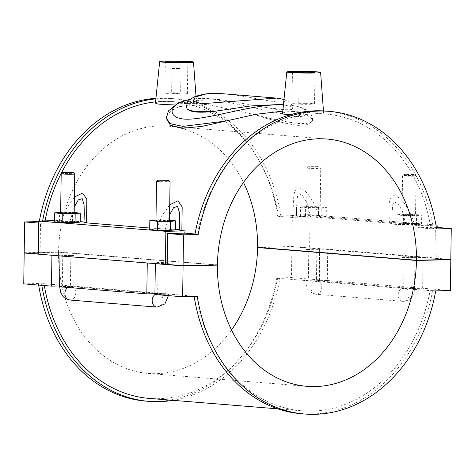 <?xml version="1.0" encoding="UTF-8"?>
<svg xmlns="http://www.w3.org/2000/svg" width="475" height="475" viewBox="0 0 475 475"><rect width="100%" height="100%" fill="white"/><g stroke="black" fill="none" stroke-linecap="round" stroke-linejoin="round"><path stroke-width="0.36" stroke-dasharray="2.38 1.78" d="M186.378 106.667L188.925 103.283L195.682 100.522L219.355 99.429L263.18 107C278.962 110.265 288.574 111.043 292.018 109.339L292.79 108.33L289.655 106.044L280.725 104.417M292.024 109.345C290.552 109.82 287.286 109.873 282.233 109.499L263.186 107M224.924 93.907C243.907 95.481 266.291 101.181 277.827 101.988C289.714 101.757 289.251 100.457 276.438 98.093M166.226 118.584L166.636 116.286L166.232 118.233M166.636 116.286L170.739 110.913L179.123 106.62L206.643 104.369L253.163 114.261C271.433 120.163 286.383 123.88 298.009 125.406L308.803 124.563L312.586 120.626L312.235 119.059L312.592 120.228L311.267 122.123L306.375 123.494L298.039 123.476C286.324 122.081 271.368 119.011 253.169 114.261M190.143 99.447C196.341 98.361 203.561 98.147 211.808 98.818L294.577 116.417C313.298 118.144 310.496 106.614 288.272 105.028L283.45 104.779M211.808 98.818L190.267 99.34M312.235 119.059L306.031 114.249L292.475 111.346L282.803 111.114M155.883 98.853A151.834 121.576 -85.4 0 1 173.529 98.693A151.834 121.576 -85.4 0 1 280.879 216.268L277.697 216.006A151.834 121.576 94.6 0 0 170.353 98.432A151.834 121.576 94.6 0 0 155.937 98.331M39.372 220.994A151.834 121.576 94.6 0 0 39.265 221.588L42.447 221.843A151.834 121.576 -85.4 0 1 42.613 220.917M280.879 216.268L278.439 216.327A148.859 119.195 94.6 0 0 173.286 101.656A148.859 119.195 94.6 0 0 155.574 101.864M45.06 220.863A148.859 119.195 94.6 0 0 44.887 221.789L42.447 221.843M41.824 285.338A151.834 121.576 -85.4 0 1 41.58 283.783L38.404 283.527A151.834 121.576 94.6 0 0 38.647 285.077M145.748 401.102A151.834 121.576 94.6 0 0 276.836 277.946L280.012 278.207A151.834 121.576 -85.4 0 1 173.048 400.336M41.58 283.783L44.021 283.729A148.859 119.195 94.6 0 0 44.318 285.54M149.168 398.394A148.859 119.195 94.6 0 0 277.572 278.267L280.012 278.207M194.987 234.24L197.428 234.187A148.859 119.195 -85.4 0 1 325.832 114.053A148.859 119.195 -85.4 0 1 430.979 228.724L418.267 227.691A148.859 119.195 94.6 0 0 417.899 225.447L405.953 224.8A16.916 0.849 -179.2 0 1 391.733 223.767A16.916 0.849 -179.2 0 1 391.881 223.654L389.417 223.131L319.265 217.431L310.608 217.051A16.916 0.849 -179.2 0 1 296.394 216.012A16.916 0.849 -179.2 0 1 296.537 215.905L290.777 215.116A148.859 119.195 -85.4 0 1 291.151 217.36L278.439 216.327M291.151 217.36L308.239 216.956L307.812 247.813L291.917 246.525L257.551 247.327M277.697 216.006L292.351 215.668L308.239 216.956M44.021 283.729L197.303 296.442M154.909 294.53L165.763 294.274A6.769 0.338 0.8 0 0 168.488 294.043A6.769 0.338 0.8 0 0 164.76 293.687A6.769 0.338 0.8 0 0 157.682 293.621L154.921 293.681M59.571 286.781L70.425 286.526L157.682 293.621A6.769 0.338 0.8 0 0 154.957 293.853A6.769 0.338 0.8 0 0 158.686 294.209A6.769 0.338 0.8 0 0 165.763 294.274L166.197 263.417L155.687 263.667M69.772 300.028A6.769 5.415 94.6 0 0 75.727 293.728A6.769 5.415 94.6 0 0 70.876 286.538A6.769 5.415 94.6 0 0 70.425 286.526A6.769 0.338 0.8 0 0 73.15 286.294A6.769 0.338 0.8 0 0 69.421 285.938A6.769 0.338 0.8 0 0 62.344 285.867L59.583 285.932M38.404 283.527L23.75 283.866M326.07 111.091A151.834 121.576 -85.4 0 1 433.42 228.665L436.596 228.926M430.979 228.724L433.42 228.665M435.735 290.866L432.553 290.605A151.834 121.576 -85.4 0 1 301.471 413.761M194.174 296.513A151.834 121.576 -85.4 0 1 194.121 296.18M432.553 290.605L430.113 290.664A148.859 119.195 -85.4 0 1 301.714 410.792A148.859 119.195 -85.4 0 1 196.561 296.127M197.428 234.187L195.035 233.991M38.267 254.119L40.072 254.078L40.506 223.22L57.6 222.822L44.887 221.789M57.6 222.822A148.859 119.195 -85.4 0 1 58.027 220.56L69.979 221.208A16.916 0.849 -179.2 0 1 80.222 221.641M74.397 197.06L66.708 207.884L61.322 220.828M149.708 228.012L165.318 228.956A16.916 0.849 -179.2 0 1 175.56 229.389M169.735 204.808L162.046 215.632L156.667 228.576M389.417 223.131C389.132 211.838 387.386 198.615 393.092 195.789C401.452 194.667 411.308 212.396 414.604 225.18M294.078 215.383C293.788 204.09 292.042 190.867 297.754 188.041C306.114 186.918 315.964 204.648 319.265 217.431M155.462 103.022C156.768 101.401 163.703 101.027 176.273 101.899L195.73 103.485C192.476 103.223 185.951 103.372 176.16 103.93M282.583 113.353C283.884 111.732 290.825 111.358 303.388 112.231L322.846 113.816C319.39 113.192 301.34 114.582 290.528 114.701M259.7 247.505L291.917 246.751L291.484 277.608L276.836 277.946M291.484 277.608L319.224 279.858L308.37 280.113A6.769 0.338 0.8 0 0 305.645 280.351A6.769 0.338 0.8 0 0 309.373 280.701A6.769 0.338 0.8 0 0 316.451 280.772L316.884 249.915A6.769 0.338 -179.2 0 1 309.801 249.844A6.769 0.338 -179.2 0 1 306.078 249.494A6.769 0.338 -179.2 0 1 308.803 249.256L319.657 249.001L319.224 279.858M400.983 288.099L400.787 289.257C400.104 289.228 401.078 288.764 403.708 287.862A6.769 5.415 -85.4 0 1 404.166 287.88A6.769 5.415 -85.4 0 1 409.017 295.058A6.769 5.415 -85.4 0 1 403.067 301.364A6.769 5.415 -85.4 0 1 398.198 294.464A6.769 5.415 -85.4 0 1 403.708 287.862A6.769 0.338 0.8 0 0 400.983 288.099A6.769 0.338 0.8 0 0 404.712 288.456A6.769 0.338 0.8 0 0 411.789 288.521L412.223 257.664A6.769 0.338 -179.2 0 1 405.145 257.598A6.769 0.338 -179.2 0 1 401.417 257.242A6.769 0.338 -179.2 0 1 404.142 257.005L414.996 256.755L414.568 287.613L403.708 287.862L316.451 280.772L327.305 280.517L327.738 249.66L316.884 249.915M404.142 257.005L403.708 287.862A6.769 0.338 -179.2 0 1 410.792 287.933A6.769 0.338 -179.2 0 1 414.515 288.289A6.769 0.338 -179.2 0 1 411.789 288.521L422.643 288.266L450.383 290.522M277.572 278.267L430.113 290.664M58.027 220.56L54.364 220.643M84.312 213.898L84.194 222.241A16.916 0.849 -179.2 0 1 84.051 222.348L83.938 222.419M175.554 229.858L167.776 229.229L154.844 229.122L149.69 229.651M80.216 222.11L72.438 221.481L59.506 221.374L54.346 221.902M69.979 221.208L74.254 207.07M84.312 213.619L84.051 222.348M38.701 223.072L40.506 223.22M38.267 253.929L40.072 254.078M165.318 228.956L169.593 214.819M179.651 221.374L179.39 230.102M167.776 229.229L167.907 220.216L169.516 220.347M154.844 229.122L154.969 220.115M155.99 220.121L167.907 220.216M72.438 221.481L72.562 212.467L74.177 212.598M59.506 221.374L59.63 212.367M60.646 212.373L72.562 212.467M437.184 226.124L310.062 215.787A1.128 0.902 94.6 0 0 309.178 214.682L435.949 224.99M290.777 215.116L309.178 214.682M296.537 215.905L296.513 207.391L296.537 215.905M391.881 223.654L391.857 215.139L391.881 223.654M435.955 225.025L417.899 225.447M413.808 223.47L400.87 223.369L395.717 223.897L403.489 224.527L416.421 224.633L421.58 224.105L413.808 223.47L413.933 214.463L401.001 214.362L395.841 214.884L403.613 215.519L416.545 215.62L421.705 215.098L413.933 214.463M318.464 215.721L305.532 215.62L300.372 216.149L308.15 216.778L321.082 216.885L326.242 216.357L318.464 215.721L318.588 206.714L305.657 206.607L300.503 207.136L308.275 207.771L321.207 207.872L326.367 207.343L318.588 206.714M310.062 215.787L309.617 247.772L307.812 247.813M309.617 247.772L436.739 258.103L437.166 227.436M450.817 259.439L434.928 258.145L435.361 227.287L418.267 227.691M434.928 258.145L436.739 258.103M435.361 227.287L436.353 227.371M405.953 224.8L402.426 211.393L397.153 201.691L392.867 203.9L391.857 215.139L391.733 223.767M416.421 224.633L416.545 215.62M403.489 224.527L403.613 215.519M421.58 224.105L421.705 215.098M321.082 216.885L321.207 207.872M308.15 216.778L308.275 207.771M326.242 216.357L326.367 207.343M307.224 78.868L303.602 79.177L299.096 78.886L307.224 78.868M306.88 103.639L303.258 103.954L298.751 103.663L306.88 103.639M312.307 103.514A11.275 0.564 0.8 0 0 299.719 103.14A11.275 0.564 0.8 0 0 291.983 103.568A11.275 0.564 0.8 0 0 303.252 104.292A11.275 0.564 0.8 0 0 314.539 103.883A11.275 0.564 0.8 0 0 312.307 103.514M180.108 68.531L176.486 68.845L171.98 68.554L180.108 68.531M179.758 93.308L171.629 93.332L176.136 93.623L179.758 93.308M185.185 93.183A11.275 0.564 -179.2 0 1 187.417 93.551A11.275 0.564 -179.2 0 1 176.136 93.961A11.275 0.564 -179.2 0 1 164.867 93.237A11.275 0.564 -179.2 0 1 172.597 92.809A11.275 0.564 -179.2 0 1 185.185 93.183M169.51 220.839A6.769 0.338 0.8 0 0 162.753 220.406A6.769 0.338 0.8 0 0 155.978 220.649M74.171 213.091A6.769 0.338 0.8 0 0 70.442 212.735A6.769 0.338 0.8 0 0 63.365 212.669A6.769 0.338 0.8 0 0 60.64 212.901M61.198 173.767A6.769 0.338 -179.2 0 1 63.911 173.553A6.769 0.338 -179.2 0 1 70.84 173.612A6.769 0.338 -179.2 0 1 74.712 173.957M70.858 255.443A6.769 0.338 0.8 0 0 73.583 255.212A6.769 0.338 0.8 0 0 66.821 254.778A6.769 0.338 0.8 0 0 60.052 255.022A6.769 0.338 0.8 0 0 63.781 255.378A6.769 0.338 0.8 0 0 70.858 255.443M52.268 255.259L62.777 255.01A6.769 0.338 -179.2 0 1 69.855 255.081A6.769 0.338 -179.2 0 1 73.583 255.437A6.769 0.338 -179.2 0 1 70.852 255.669L60.349 255.912M62.777 255.01L62.344 285.867A6.769 0.338 -179.2 0 0 59.618 286.104A6.769 0.338 -179.2 0 0 63.347 286.461A6.769 0.338 -179.2 0 0 70.425 286.526L70.852 255.669M156.536 181.515A6.769 0.338 -179.2 0 1 163.299 181.29A6.769 0.338 -179.2 0 1 170.05 181.705M166.197 263.192A6.769 0.338 0.8 0 0 168.922 262.96A6.769 0.338 0.8 0 0 162.165 262.527A6.769 0.338 0.8 0 0 155.39 262.77A6.769 0.338 0.8 0 0 159.119 263.126A6.769 0.338 0.8 0 0 166.197 263.192M147.606 263.007L158.116 262.764A6.769 0.338 -179.2 0 1 165.193 262.829A6.769 0.338 -179.2 0 1 168.922 263.186A6.769 0.338 -179.2 0 1 166.197 263.417M158.116 262.764L157.682 293.621A6.769 5.415 94.6 0 0 155.028 294.542M217.455 264.896L58.556 251.982L24.183 252.789M310.614 217.051L307.088 203.644L301.815 193.942L297.528 196.151L296.513 207.391L296.394 216.012M400.87 223.369L401.001 214.362M395.717 223.897L395.841 214.884M414.2 214.866A6.769 0.338 0.8 0 0 406.647 214.641A6.769 0.338 0.8 0 0 402.01 214.896A6.769 0.338 0.8 0 0 408.767 215.329A6.769 0.338 0.8 0 0 415.536 215.086A6.769 0.338 0.8 0 0 414.2 214.866M305.532 215.62L305.657 206.607M300.372 216.149L300.503 207.136M309.391 206.916A6.769 0.338 0.8 0 0 306.666 207.148A6.769 0.338 0.8 0 0 313.429 207.581A6.769 0.338 0.8 0 0 320.197 207.338A6.769 0.338 0.8 0 0 316.475 206.981A6.769 0.338 0.8 0 0 309.391 206.916M319.408 167.996A6.769 0.338 0.8 0 0 309.938 167.8A6.769 0.338 0.8 0 0 307.224 168.013A6.769 0.338 0.8 0 0 307.212 168.031A6.769 0.338 0.8 0 0 313.975 168.465A6.769 0.338 0.8 0 0 320.744 168.221A6.769 0.338 0.8 0 0 320.738 168.203A6.769 0.338 0.8 0 0 319.408 167.996M318.339 166.672L313.993 167.046L308.596 166.683L318.339 166.672M413.678 174.42L409.337 174.794L403.934 174.432L413.678 174.42M414.746 175.75A6.769 0.338 0.8 0 0 407.354 175.524A6.769 0.338 0.8 0 0 402.562 175.762A6.769 0.338 0.8 0 0 402.557 175.78A6.769 0.338 0.8 0 0 409.313 176.213A6.769 0.338 0.8 0 0 416.082 175.97A6.769 0.338 0.8 0 0 416.076 175.952A6.769 0.338 0.8 0 0 414.746 175.75M308.803 249.031A6.769 0.338 0.8 0 0 306.078 249.268A6.769 0.338 0.8 0 0 312.841 249.702A6.769 0.338 0.8 0 0 319.61 249.452A6.769 0.338 0.8 0 0 315.887 249.102A6.769 0.338 0.8 0 0 308.803 249.031M316.451 280.772A6.769 5.415 -85.4 0 1 316.908 280.784A6.769 5.415 -85.4 0 1 321.759 287.975A6.769 5.415 -85.4 0 1 315.798 294.274A6.769 5.415 -85.4 0 1 310.941 287.369A6.769 5.415 -85.4 0 1 316.451 280.772A6.769 0.338 0.8 0 0 319.176 280.535A6.769 0.338 0.8 0 0 315.447 280.185A6.769 0.338 0.8 0 0 308.37 280.113L308.803 249.256M404.148 256.779A6.769 0.338 0.8 0 0 401.417 257.017A6.769 0.338 0.8 0 0 408.179 257.45A6.769 0.338 0.8 0 0 414.948 257.207A6.769 0.338 0.8 0 0 413.612 256.981A6.769 0.338 0.8 0 0 404.148 256.779M422.643 288.266L423.077 257.408L412.223 257.664M327.305 280.517L414.568 287.613M291.917 246.751L319.657 249.001M423.077 257.408L448.667 259.487M327.738 249.66L414.996 256.755M26.333 252.961L58.55 252.207L215.3 264.949M58.55 252.207A124.046 99.328 94.6 0 0 147.998 373.409A124.046 99.328 94.6 0 0 231.503 329.994M38.718 221.599L39.265 221.588M292.351 215.668L291.917 246.525M243.497 182.453A124.046 99.328 94.6 0 0 168.102 126.13A124.046 99.328 94.6 0 0 58.556 251.982M70.425 286.526A6.769 5.415 94.6 0 0 67.765 287.446M157.041 307.117A6.769 5.415 94.6 0 0 162.99 300.817A6.769 5.415 94.6 0 0 158.139 293.633A6.769 5.415 94.6 0 0 157.682 293.621L70.876 286.538L73.411 287.779L73.15 286.294M284.008 99.299L288.889 101.424L290.789 103.158L292.63 106.988L292.79 108.33M288.194 105.022C307.272 106.673 312.544 113.745 312.592 120.228L312.592 120.626M288.277 105.028L283.462 104.637M219.355 99.429L211.808 98.812M173.529 98.693L170.353 98.432M173.286 101.656L176.273 101.899M195.73 103.479L206.643 104.369M292.475 111.346L303.394 112.231M322.846 113.816L325.832 114.053M277.833 408.85L301.714 410.792M179.657 221.374L179.532 229.989M309.255 214.688L435.949 224.984M307.77 103.788L308.121 79.01M298.751 103.663L299.096 78.886M314.539 103.883L314.978 72.348M291.983 103.568L292.428 72.034M323.445 110.913L323.671 113.935M171.98 68.554L171.629 93.332M180.999 68.679L180.654 93.456M165.306 61.703L164.867 93.237M187.857 62.017L187.417 93.551M195.997 96.104L196.549 103.603M60.052 255.022L60.04 255.888M60.04 255.924L59.624 286.787M154.909 294.435L155.378 263.673M155.378 263.637L155.39 262.77M155.159 294.548L157.682 293.621M168.399 295.628L168.488 294.043M308.596 166.683L307.224 168.013M319.402 166.838L320.738 168.203L320.197 207.338M306.666 207.148L307.212 168.031M403.934 174.432L402.562 175.762M414.746 174.586L416.076 175.952L415.536 215.086M402.557 175.78L402.01 214.896M403.708 287.862L316.902 280.784L319.438 282.025L319.61 249.452M414.948 257.207L414.515 288.289C414.188 296.305 410.37 300.663 403.067 301.364L315.81 294.274L310.389 292.006L308.317 289.726L306.892 287.096L305.645 280.351M147.998 373.409L306.897 386.323M168.102 126.13L327.002 139.044"/><path stroke-width="0.71" d="M187.091 108.781C190.499 111.589 200.112 112.373 215.929 111.12C208.163 112.112 201.798 112.421 196.834 112.047C191.858 111.613 188.605 110.521 187.091 108.775L186.378 106.667M276.438 98.093L201.406 103.764L193.402 101.205L195.195 97.007L206.346 93.896L224.924 93.907M283.462 104.637L280.725 104.417L250.61 105.978L215.929 111.12M190.267 99.34L178.553 102.719L168.477 110.871L166.232 118.186L170.43 123.743L182.964 126.362L225.619 121.107M283.45 104.779C256.856 103.437 214.552 117.747 190.802 119.077C165.894 120.864 166.048 103.52 190.143 99.447M282.803 111.114L255.342 114.398L202.261 126.338L182.922 128.274L170.501 125.347L166.232 118.233M155.937 98.331A151.834 121.576 94.6 0 0 39.372 220.994M42.613 220.917A151.834 121.576 -85.4 0 1 155.883 98.853M155.574 101.864A148.859 119.195 94.6 0 0 45.06 220.863M38.647 285.077A151.834 121.576 94.6 0 0 145.748 401.102L148.93 401.363A151.834 121.576 -85.4 0 1 41.824 285.338M173.048 400.336A151.834 121.576 -85.4 0 1 148.93 401.363M44.318 285.54A148.859 119.195 94.6 0 0 149.168 398.394L277.833 408.85M182.649 296.786L197.303 296.442A151.834 121.576 94.6 0 0 304.647 414.016A151.834 121.576 94.6 0 0 435.735 290.866L450.383 290.522L450.817 259.665L416.444 260.466A124.046 99.328 -85.4 0 1 306.897 386.323A124.046 99.328 -85.4 0 1 217.449 265.121L183.083 265.929L182.649 296.786L154.909 294.53L155.343 263.673L155.687 263.667M59.583 285.932L51.49 286.122L51.923 255.265L52.268 255.259M51.923 255.265L24.183 253.009L23.75 283.866L51.49 286.122M436.353 227.371L451.25 228.582L436.596 228.926A151.834 121.576 94.6 0 0 329.252 111.346A151.834 121.576 94.6 0 0 198.164 234.502L194.987 234.24A151.834 121.576 -85.4 0 1 326.07 111.091L329.252 111.346M304.647 414.016L301.471 413.761A151.834 121.576 -85.4 0 1 194.174 296.513M195.035 233.991L184.716 233.154L167.627 233.552L183.516 234.846L183.083 265.703L217.455 264.896A124.046 99.328 -85.4 0 1 327.002 139.044A124.046 99.328 -85.4 0 1 416.45 260.241L450.817 259.439L451.25 228.582M198.164 234.502L183.516 234.846M84.051 222.348L86.509 222.876L86.842 199.257L82.614 193.022L74.397 197.06M86.509 222.876L149.708 228.012M179.39 230.102L181.854 230.624L182.18 207.005L177.959 200.771L169.735 204.808M181.854 230.624L185.149 230.892A148.859 119.195 94.6 0 0 184.716 233.154M176.16 103.93C163.566 104.737 156.667 104.435 155.462 103.022L159.665 61.619A16.916 0.849 -179.2 0 1 171.303 60.984A16.916 0.849 -179.2 0 1 190.148 61.542A16.916 0.849 -179.2 0 1 193.497 62.094A16.916 0.849 -179.2 0 1 181.931 62.742A16.916 0.849 -179.2 0 1 163.014 62.178A16.916 0.849 -179.2 0 1 159.665 61.619M290.528 114.701C285.344 114.635 282.69 114.184 282.583 113.353M54.364 220.643L38.724 221.012L38.267 254.119L165.383 264.45L165.846 231.343L185.149 230.892M167.627 233.552L167.194 264.409L165.383 264.45M38.724 221.012L165.846 231.343M179.277 230.167L179.651 221.374M175.56 229.389A16.916 0.849 -179.2 0 1 179.396 229.882M83.938 222.419L84.312 213.898M80.222 221.641A16.916 0.849 -179.2 0 1 84.194 222.241M149.815 220.643L149.69 229.651L157.463 230.28L170.394 230.387L175.554 229.858L175.679 220.851L170.519 221.38L157.587 221.273L149.815 220.643L155.99 220.121M54.477 212.889L54.346 221.902L62.124 222.532L75.056 222.638L80.216 222.11L80.34 213.103L75.181 213.625L62.249 213.524L54.477 212.889L60.646 212.373M74.254 207.07L78.274 199.928L82.222 198.645L84.051 204.583L84.312 213.619M167.194 264.409L183.083 265.703M38.267 253.929L24.183 252.789L24.617 221.932L38.701 223.072M169.593 214.819L173.612 207.676L177.555 206.393L179.39 212.319L179.657 221.35M170.394 230.387L170.519 221.38M169.516 220.347L175.679 220.851M75.056 222.638L75.181 213.625M74.177 212.598L80.34 213.103M435.949 224.99L436.293 225.019A1.128 0.902 -85.4 0 1 437.184 226.124L437.166 227.436M436.293 225.019L435.955 225.025M312.746 71.98A11.275 0.564 -179.2 0 1 314.978 72.348A11.275 0.564 -179.2 0 1 303.691 72.758A11.275 0.564 -179.2 0 1 292.428 72.034A11.275 0.564 -179.2 0 1 300.158 71.606A11.275 0.564 -179.2 0 1 312.746 71.98M317.27 71.873A16.916 0.849 0.8 0 0 298.425 71.315A16.916 0.849 0.8 0 0 286.787 71.951A16.916 0.849 0.8 0 0 290.136 72.509A16.916 0.849 0.8 0 0 309.053 73.073A16.916 0.849 0.8 0 0 320.613 72.426A16.916 0.849 0.8 0 0 317.27 71.873M185.63 61.649A11.275 0.564 -179.2 0 1 187.857 62.017A11.275 0.564 -179.2 0 1 176.575 62.427A11.275 0.564 -179.2 0 1 165.306 61.703A11.275 0.564 -179.2 0 1 173.037 61.275A11.275 0.564 -179.2 0 1 185.63 61.649M157.463 230.28L157.587 221.273M156.524 181.533L155.978 220.649A6.769 0.338 0.8 0 0 157.32 220.875A6.769 0.338 0.8 0 0 164.873 221.095A6.769 0.338 0.8 0 0 169.51 220.839L170.056 181.723A6.769 0.338 -179.2 0 1 170.056 181.723A6.769 0.338 -179.2 0 1 165.419 181.978A6.769 0.338 -179.2 0 1 157.866 181.759A6.769 0.338 -179.2 0 1 156.524 181.533A6.769 0.338 -179.2 0 1 156.536 181.515L157.908 180.191L168.714 180.34L157.908 180.191M62.124 222.532L62.249 213.524M61.186 173.785L60.64 212.901A6.769 0.338 0.8 0 0 67.403 213.334A6.769 0.338 0.8 0 0 74.171 213.091L74.718 173.975A6.769 0.338 -179.2 0 1 74.718 173.975A6.769 0.338 -179.2 0 1 70.08 174.23A6.769 0.338 -179.2 0 1 62.528 174.004A6.769 0.338 -179.2 0 1 61.186 173.785A6.769 0.338 -179.2 0 1 61.198 173.767L62.563 172.437L73.376 172.591L62.563 172.437M154.921 293.681L146.828 293.871L147.262 263.013L147.606 263.007M60.349 255.912L59.998 255.924L59.571 286.781L146.828 293.871M147.262 263.013L59.998 255.924M183.083 265.929L155.343 263.673M448.667 259.487L450.817 259.665M215.3 264.949L217.449 265.121M231.503 329.994A124.046 99.328 94.6 0 0 257.545 247.552L259.7 247.505M416.444 260.466L257.545 247.552M24.183 253.009L26.333 252.961M243.497 182.453A124.046 99.328 94.6 0 1 257.551 247.327L416.45 260.241M24.617 221.932L38.718 221.599M67.765 287.446A6.769 5.415 94.6 0 0 65.004 294.832A6.769 5.415 94.6 0 0 69.772 300.028M155.028 294.542A6.769 5.415 94.6 0 0 152.267 301.928A6.769 5.415 94.6 0 0 157.041 307.117L164.938 303.887L168.399 295.628M186.366 106.756C187.287 102.523 188.824 99.863 190.974 98.77L195.611 96.253L204.487 94.074C210.271 93.308 216.98 93.242 224.61 93.884L276.153 98.07M276.331 98.087L284.008 99.299M435.949 224.984L436.371 225.019M286.787 71.951L282.577 113.353M320.613 72.426L323.445 110.913M193.497 62.094L195.997 96.104M73.376 172.591L74.712 173.957M168.714 180.34L170.05 181.705M157.041 307.117L69.783 300.028L64.368 297.772L63.003 296.412L60.859 292.843L59.624 286.787M154.957 293.853L154.755 295.011L155.159 294.548"/></g></svg>
